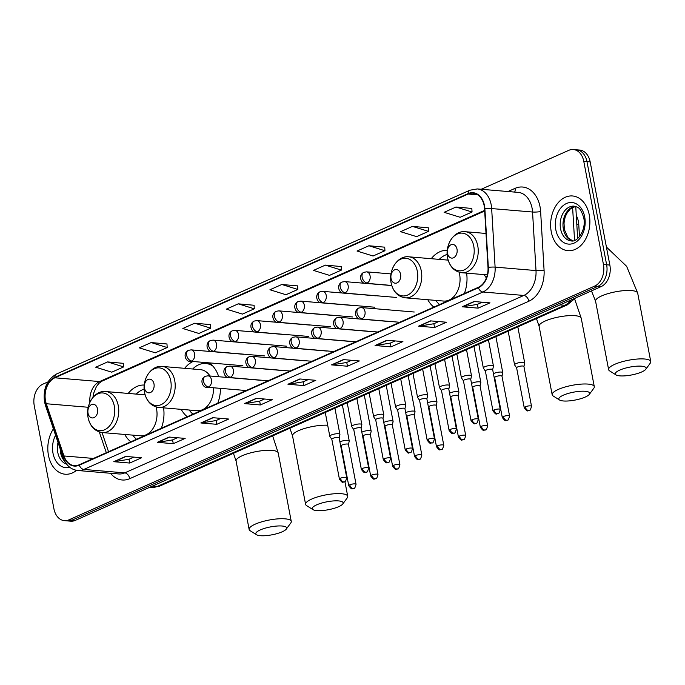 <?xml version="1.0" encoding="UTF-8"?>
<svg xmlns="http://www.w3.org/2000/svg" width="685" height="685" viewBox="0 0 685 685"><rect width="100%" height="100%" fill="white"/><g stroke="black" fill="none" stroke-linecap="round" stroke-linejoin="round"><path stroke-width="1.03" d="M484.252 274.625A30.303 21.612 -85.2 0 0 486.384 277.947M427.8 299.73A30.303 21.612 -85.2 0 0 433.845 307.085M464.362 293.522A30.303 21.612 -85.2 0 0 466.631 273.144M181.225 409.356A30.303 21.612 -85.2 0 0 187.27 416.711M217.787 403.148A30.303 21.612 -85.2 0 0 220.45 388.361M124.764 434.453A30.303 21.612 -85.2 0 0 130.818 441.816M161.326 428.245A30.303 21.612 -85.2 0 0 163.604 407.866M218.72 376.741A30.303 21.612 -85.2 0 0 209.216 362.87M193.024 361.5A30.303 21.612 -85.2 0 0 184.685 368.325M447.296 250.308A30.303 21.612 -85.2 0 0 431.25 258.699M144.261 385.038A30.303 21.612 -85.2 0 0 128.223 393.43M576.299 215.638A17.151 12.236 94.8 0 1 578.756 224.389L579.476 236.642M47.959 381.896L43.018 384.088A17.151 12.236 -85.2 0 0 34.25 405.666L53.935 508.835A17.151 12.236 -85.2 0 0 64.364 520.643L70.76 521.182A17.151 12.236 -85.2 0 0 75.307 520.386L601.07 286.63A17.151 12.236 -85.2 0 0 609.847 265.052L590.162 161.883A17.151 12.236 -85.2 0 0 579.724 150.066L576.53 149.801A17.151 12.236 -85.2 0 1 586.968 161.617A17.151 12.236 -85.2 0 0 576.53 149.801L573.336 149.535A17.151 12.236 -85.2 0 0 568.79 150.332L481.212 189.274M67.567 520.917A17.151 12.236 -85.2 0 0 72.113 520.112L597.877 286.356A17.151 12.236 -85.2 0 0 606.645 264.787L586.968 161.617L606.645 264.787A17.151 12.236 -85.2 0 1 597.877 286.356L72.113 520.112A17.151 12.236 -85.2 0 1 67.567 520.917M48.447 455.311A27.451 19.574 -85.2 0 0 65.143 474.217A27.451 19.574 -85.2 0 0 76.574 470.355A27.451 19.574 -85.2 0 1 65.143 474.217A27.451 19.574 -85.2 0 1 48.447 455.311A27.451 19.574 -85.2 0 1 53.404 428.87A27.451 19.574 -85.2 0 0 48.447 455.311M551.254 231.761A27.451 19.574 -85.2 0 0 567.951 250.667A27.451 19.574 -85.2 0 0 589.254 214.867A27.451 19.574 -85.2 0 0 572.557 195.97A27.451 19.574 -85.2 0 0 551.254 231.761A27.451 19.574 -85.2 0 0 567.951 250.667A27.451 19.574 -85.2 0 0 589.254 214.867A27.451 19.574 -85.2 0 0 572.557 195.97A27.451 19.574 -85.2 0 0 551.254 231.761M45.51 400.802A18.298 13.049 94.8 0 1 54.868 377.795L468.197 194.035A18.298 13.049 94.8 0 1 473.044 193.17A18.298 13.049 94.8 0 1 484.56 208.874L488.003 267.433A18.298 13.049 94.8 0 1 478.267 287.34L79.177 464.772A18.298 13.049 94.8 0 1 74.331 465.629A18.298 13.049 94.8 0 1 63.962 455.962L46.28 403.739A18.298 13.049 94.8 0 1 45.51 400.802M45.193 400.948A18.752 13.375 -85.2 0 0 45.981 403.953L63.671 456.176A18.752 13.375 -85.2 0 0 79.263 465.201L478.353 287.768A18.752 13.375 -85.2 0 0 488.337 267.364L484.886 208.814A18.752 13.375 -85.2 0 0 468.112 193.598L54.783 377.358A18.752 13.375 -85.2 0 0 45.193 400.948M471.828 208.445L456.004 207.033L444.128 212.316L460.166 217.282L472.051 211.999L471.819 208.368M428.279 227.805L412.456 226.392L400.579 231.676L416.617 236.642L428.493 231.367L428.271 227.728M384.73 247.174L368.907 245.761L357.031 251.035L373.068 256.01L384.944 250.727L384.722 247.088M341.181 266.533L325.358 265.121L313.482 270.404L329.519 275.37L341.395 270.087L341.173 266.448M123.428 363.341L107.605 361.928L95.729 367.211L111.766 372.178L123.651 366.903L123.42 363.264M166.977 343.981L151.154 342.568L139.278 347.852L155.324 352.818L167.2 347.535L166.969 343.904M210.526 324.621L194.703 323.209L182.827 328.483L198.873 333.458L210.749 328.175L210.526 324.536M254.075 305.262L238.26 303.84L226.375 309.123L242.421 314.098L254.298 308.815L254.075 305.176M297.624 285.893L281.809 284.481L269.933 289.764L285.97 294.73L297.847 289.455L297.624 285.816M64.364 520.643A17.151 12.236 -85.2 0 0 68.92 519.846L594.683 286.09A17.151 12.236 -85.2 0 0 603.451 264.513L583.774 161.343A17.151 12.236 -85.2 0 0 573.336 149.535M386.931 340.24L402.908 341.584L391.032 346.867L375.055 345.523L386.931 340.24M430.48 320.88L446.457 322.224L434.581 327.507L418.603 326.163L430.48 320.88M474.029 301.52L490.006 302.864L478.13 308.139L462.152 306.794L474.029 301.52M256.284 398.327L272.253 399.672L260.377 404.955L244.399 403.611L256.284 398.327M212.727 417.687L228.704 419.04L216.828 424.315L200.851 422.97L212.727 417.687M169.178 437.056L185.155 438.4L173.279 443.683L157.302 442.33L169.178 437.056M125.629 456.415L141.607 457.76L129.73 463.043L113.753 461.699L125.629 456.415M343.382 359.599L359.36 360.952L347.475 366.227L331.506 364.882L343.382 359.599M299.833 378.968L315.802 380.312L303.926 385.595L287.957 384.242L299.833 378.968M303.926 385.595L303.207 381.81M308.044 379.661L303.13 381.845L288.496 384.225A4.572 2.988 -114 0 1 287.957 384.242M347.475 366.227L346.756 362.451M351.593 360.293L346.687 362.476L332.045 364.865A4.572 2.988 -114 0 1 331.506 364.882M129.73 463.043L129.003 459.258M133.849 457.109L128.934 459.292L114.292 461.673A4.572 2.988 -114 0 1 113.753 461.699M173.279 443.683L172.56 439.898M177.398 437.741L172.483 439.933L157.841 442.313A4.572 2.988 -114 0 1 157.302 442.33M216.828 424.315L216.109 420.53M220.947 418.381L216.032 420.564L201.399 422.953A4.572 2.988 -114 0 1 200.851 422.97M260.377 404.955L259.658 401.17M264.496 399.021L259.581 401.204L244.947 403.585A4.572 2.988 -114 0 1 244.399 403.611M478.13 308.139L477.411 304.363M482.249 302.205L477.334 304.397L462.692 306.777A4.572 2.988 -114 0 1 462.152 306.794M434.581 327.507L433.853 323.722M438.7 321.573L433.785 323.757L419.143 326.137A4.572 2.988 -114 0 1 418.603 326.163M391.032 346.867L390.304 343.082M395.142 340.933L390.236 343.117L375.594 345.505A4.572 2.988 -114 0 1 375.055 345.523M281.809 284.481L297.847 289.455M238.26 303.84L254.298 308.815M194.703 323.209L210.749 328.175M151.154 342.568L167.2 347.535M107.605 361.928L123.651 366.903M325.358 265.121L341.395 270.087M368.907 245.761L384.944 250.727M412.456 226.392L428.493 231.367M456.004 207.033L472.051 211.999M282.22 531.783A15.721 4.024 169.2 0 0 286.33 529.06A15.721 4.024 169.2 0 0 278.649 525.952A15.721 4.024 169.2 0 0 260.257 529.933A15.721 4.024 169.2 0 0 256.541 534.745A15.721 4.024 169.2 0 0 282.22 531.783M256.541 534.745L250.162 530.729A21.44 5.48 -10.8 0 1 249.134 529.445A21.44 5.48 -10.8 0 1 255.222 524.162A21.44 5.48 -10.8 0 1 277.75 518.879A21.44 5.48 -10.8 0 1 291.262 521.405A21.44 5.48 -10.8 0 1 290.783 522.972L286.33 529.06M97.535 408.988A6.859 4.898 -85.2 0 0 91.542 404.587A6.859 4.898 -85.2 0 0 88.031 413.209A6.859 4.898 -85.2 0 0 94.025 417.619A6.859 4.898 -85.2 0 0 97.535 408.988M102.288 432.56A20.584 14.685 -85.2 0 0 118.274 405.708A20.584 14.685 -85.2 0 0 105.747 391.537C94.616 390.116 85.231 404.784 88.108 417.696C90.103 426.464 94.838 431.413 102.288 432.56L140.579 435.788A20.584 14.685 -85.2 0 0 156.557 408.936A20.584 14.685 -85.2 0 0 156.094 406.958M145.126 394.911A20.584 14.685 -85.2 0 0 144.03 394.757L105.747 391.537M144.15 389.157A27.16 19.377 -85.2 0 0 136.229 394.098M132.77 435.129A27.16 19.377 -85.2 0 0 136.555 439.265M338.673 506.677A15.721 4.024 169.2 0 0 342.791 503.954A15.721 4.024 169.2 0 0 335.111 500.846A15.721 4.024 169.2 0 0 316.71 504.828A15.721 4.024 169.2 0 0 312.994 509.64A15.721 4.024 169.2 0 0 338.673 506.677M312.994 509.64L306.615 505.624A21.44 5.48 -10.8 0 1 305.596 504.34A21.44 5.48 -10.8 0 1 311.684 499.065A21.44 5.48 -10.8 0 1 334.212 493.774A21.44 5.48 -10.8 0 1 347.723 496.308A21.44 5.48 -10.8 0 1 347.244 497.875L342.791 503.954M153.988 383.883A6.859 4.898 -85.2 0 0 147.994 379.481A6.859 4.898 -85.2 0 0 144.484 388.112A6.859 4.898 -85.2 0 0 150.477 392.514A6.859 4.898 -85.2 0 0 153.988 383.883M209.995 376.005A20.584 14.685 -85.2 0 0 200.491 369.66L162.208 366.432C151.077 365.019 141.684 379.687 144.569 392.591C146.564 401.359 151.291 406.316 158.749 407.455A20.584 14.685 -85.2 0 0 174.726 380.612A20.584 14.685 -85.2 0 0 162.208 366.432M212.804 366.021A27.16 19.377 -85.2 0 0 205.834 363.512A27.16 19.377 -85.2 0 0 192.69 369.001M211.331 364.548A27.16 19.377 -85.2 0 0 207.435 363.641L205.834 363.512M189.231 410.024A27.16 19.377 -85.2 0 0 193.007 414.16M158.749 407.455L197.032 410.683A20.584 14.685 -85.2 0 0 213.463 387.77M585.247 397.052A15.721 4.024 169.2 0 0 589.365 394.329A15.721 4.024 169.2 0 0 581.676 391.221A15.721 4.024 169.2 0 0 563.284 395.202A15.721 4.024 169.2 0 0 559.568 400.014A15.721 4.024 169.2 0 0 585.247 397.052M559.568 400.014L553.189 395.998A21.44 5.48 -10.8 0 1 552.17 394.714A21.44 5.48 -10.8 0 1 558.249 389.44A21.44 5.48 -10.8 0 1 580.777 384.148A21.44 5.48 -10.8 0 1 594.297 386.683A21.44 5.48 -10.8 0 1 593.818 388.249L589.365 394.329M400.562 274.257A6.859 4.898 -85.2 0 0 394.569 269.856A6.859 4.898 -85.2 0 0 391.058 278.487A6.859 4.898 -85.2 0 0 397.052 282.888A6.859 4.898 -85.2 0 0 400.562 274.257M405.323 297.829A20.584 14.685 -85.2 0 0 421.301 270.986A20.584 14.685 -85.2 0 0 408.774 256.807C397.642 255.394 388.258 270.061 391.135 282.965C393.139 291.733 397.865 296.691 405.323 297.829L443.606 301.058A20.584 14.685 -85.2 0 0 459.584 274.205A20.584 14.685 -85.2 0 0 459.13 272.236M448.161 260.18A20.584 14.685 -85.2 0 0 447.065 260.035L408.774 256.807M447.185 254.426A27.16 19.377 -85.2 0 0 439.256 259.375M435.806 300.398A27.16 19.377 -85.2 0 0 439.582 304.534M641.708 371.955A15.721 4.024 169.2 0 0 645.818 369.232A15.721 4.024 169.2 0 0 638.137 366.124A15.721 4.024 169.2 0 0 619.737 370.106A15.721 4.024 169.2 0 0 616.029 374.918A15.721 4.024 169.2 0 0 641.708 371.955M616.029 374.918L609.641 370.902A21.44 5.48 -10.8 0 1 608.622 369.617A21.44 5.48 -10.8 0 1 614.71 364.334A21.44 5.48 -10.8 0 1 637.238 359.051A21.44 5.48 -10.8 0 1 650.75 361.577A21.44 5.48 -10.8 0 1 650.27 363.153L645.818 369.232M457.015 249.16A6.859 4.898 -85.2 0 0 451.021 244.759A6.859 4.898 -85.2 0 0 447.519 253.381A6.859 4.898 -85.2 0 0 453.513 257.791A6.859 4.898 -85.2 0 0 457.015 249.16M348.459 444.522L349.23 441.097A5.146 1.319 169.2 0 0 349.239 440.952A5.146 1.319 169.2 0 0 347.74 440.327A5.146 1.319 169.2 0 0 340.582 441.611A5.146 1.319 169.2 0 0 339.906 441.953M348.451 444.582A3.716 0.95 169.2 0 0 348.451 444.471A3.716 0.95 169.2 0 0 347.372 444.026A3.716 0.95 169.2 0 0 342.209 444.95A3.716 0.95 169.2 0 0 341.147 445.866A3.716 0.95 169.2 0 0 341.19 445.969M370.397 434.778L371.167 431.344A5.146 1.319 169.2 0 0 371.167 431.199A5.146 1.319 169.2 0 0 369.677 430.574A5.146 1.319 169.2 0 0 362.519 431.858A5.146 1.319 169.2 0 0 361.843 432.201M370.38 434.829A3.716 0.95 169.2 0 0 370.388 434.727A3.716 0.95 169.2 0 0 369.309 434.273A3.716 0.95 169.2 0 0 364.137 435.198A3.716 0.95 169.2 0 0 363.084 436.114A3.716 0.95 169.2 0 0 363.127 436.217M392.334 425.025L393.096 421.592A5.146 1.319 169.2 0 0 393.104 421.446A5.146 1.319 169.2 0 0 391.614 420.83A5.146 1.319 169.2 0 0 384.456 422.106A5.146 1.319 169.2 0 0 383.771 422.457M392.317 425.077A3.716 0.95 169.2 0 0 392.317 424.974A3.716 0.95 169.2 0 0 391.246 424.52A3.716 0.95 169.2 0 0 386.075 425.445A3.716 0.95 169.2 0 0 385.021 426.361A3.716 0.95 169.2 0 0 385.056 426.464M414.262 415.273L415.033 411.839A5.146 1.319 169.2 0 0 415.033 411.694A5.146 1.319 169.2 0 0 413.543 411.077A5.146 1.319 169.2 0 0 406.385 412.353A5.146 1.319 169.2 0 0 405.708 412.704M414.254 415.324A3.716 0.95 169.2 0 0 414.254 415.221A3.716 0.95 169.2 0 0 413.175 414.776A3.716 0.95 169.2 0 0 408.003 415.701A3.716 0.95 169.2 0 0 406.95 416.617A3.716 0.95 169.2 0 0 406.993 416.711M436.199 405.52L436.961 402.095A5.146 1.319 169.2 0 0 436.97 401.941A5.146 1.319 169.2 0 0 435.48 401.324A5.146 1.319 169.2 0 0 428.322 402.6A5.146 1.319 169.2 0 0 427.637 402.951M436.182 405.571A3.716 0.95 169.2 0 0 436.182 405.469A3.716 0.95 169.2 0 0 435.112 405.023A3.716 0.95 169.2 0 0 429.94 405.948A3.716 0.95 169.2 0 0 428.887 406.864A3.716 0.95 169.2 0 0 428.93 406.958M458.128 395.767L458.899 392.342A5.146 1.319 169.2 0 0 458.899 392.188A5.146 1.319 169.2 0 0 457.409 391.572A5.146 1.319 169.2 0 0 450.25 392.856A5.146 1.319 169.2 0 0 449.574 393.199M458.119 395.827A3.716 0.95 169.2 0 0 458.119 395.716A3.716 0.95 169.2 0 0 457.041 395.271A3.716 0.95 169.2 0 0 451.869 396.195A3.716 0.95 169.2 0 0 450.816 397.112A3.716 0.95 169.2 0 0 450.858 397.206M480.065 386.015L480.836 382.59A5.146 1.319 169.2 0 0 480.836 382.435A5.146 1.319 169.2 0 0 479.346 381.819A5.146 1.319 169.2 0 0 472.188 383.103A5.146 1.319 169.2 0 0 471.511 383.446M480.048 386.075A3.716 0.95 169.2 0 0 480.057 385.963A3.716 0.95 169.2 0 0 478.978 385.518A3.716 0.95 169.2 0 0 473.806 386.443A3.716 0.95 169.2 0 0 472.753 387.359A3.716 0.95 169.2 0 0 472.796 387.453M501.994 376.262L502.764 372.837A5.146 1.319 169.2 0 0 502.773 372.691A5.146 1.319 169.2 0 0 501.274 372.066A5.146 1.319 169.2 0 0 494.116 373.351A5.146 1.319 169.2 0 0 493.44 373.693M501.985 376.322A3.716 0.95 169.2 0 0 501.985 376.211A3.716 0.95 169.2 0 0 500.906 375.765A3.716 0.95 169.2 0 0 495.743 376.69A3.716 0.95 169.2 0 0 494.681 377.606A3.716 0.95 169.2 0 0 494.724 377.709M523.931 366.518L524.701 363.084A5.146 1.319 169.2 0 0 524.701 362.939A5.146 1.319 169.2 0 0 523.212 362.314A5.146 1.319 169.2 0 0 516.053 363.598A5.146 1.319 169.2 0 0 514.589 364.865A5.146 1.319 169.2 0 0 514.649 365.002L516.627 367.905M523.914 366.569A3.716 0.95 169.2 0 0 523.922 366.458A3.716 0.95 169.2 0 0 522.843 366.013A3.716 0.95 169.2 0 0 517.672 366.937A3.716 0.95 169.2 0 0 516.618 367.854A3.716 0.95 169.2 0 0 516.661 367.956M339.143 437.938L339.914 434.513A5.146 1.319 169.2 0 0 339.914 434.367A5.146 1.319 169.2 0 0 338.424 433.742A5.146 1.319 169.2 0 0 332.799 434.47A5.146 1.319 169.2 0 0 329.802 436.294A5.146 1.319 169.2 0 0 329.862 436.431L331.84 439.333M339.126 437.998A3.716 0.95 169.2 0 0 339.135 437.886A3.716 0.95 169.2 0 0 338.056 437.441A3.716 0.95 169.2 0 0 332.884 438.366A3.716 0.95 169.2 0 0 331.831 439.282A3.716 0.95 169.2 0 0 331.874 439.385M361.072 428.185L361.843 424.76A5.146 1.319 169.2 0 0 361.851 424.614A5.146 1.319 169.2 0 0 360.353 423.989A5.146 1.319 169.2 0 0 354.736 424.717A5.146 1.319 169.2 0 0 351.739 426.541A5.146 1.319 169.2 0 0 351.799 426.678L353.768 429.581M361.063 428.245A3.716 0.95 169.2 0 0 361.063 428.134A3.716 0.95 169.2 0 0 359.985 427.688A3.716 0.95 169.2 0 0 354.821 428.613A3.716 0.95 169.2 0 0 353.76 429.529A3.716 0.95 169.2 0 0 353.802 429.632M383.009 418.441L383.78 415.007A5.146 1.319 169.2 0 0 383.78 414.862A5.146 1.319 169.2 0 0 382.29 414.237A5.146 1.319 169.2 0 0 376.664 414.964A5.146 1.319 169.2 0 0 373.667 416.788A5.146 1.319 169.2 0 0 373.727 416.925L375.705 419.828M382.992 418.492A3.716 0.95 169.2 0 0 383.001 418.389A3.716 0.95 169.2 0 0 381.922 417.936A3.716 0.95 169.2 0 0 376.75 418.86A3.716 0.95 169.2 0 0 375.697 419.777A3.716 0.95 169.2 0 0 375.74 419.879M404.938 408.688L405.708 405.255A5.146 1.319 169.2 0 0 405.717 405.109A5.146 1.319 169.2 0 0 404.218 404.492A5.146 1.319 169.2 0 0 398.601 405.22A5.146 1.319 169.2 0 0 395.605 407.036A5.146 1.319 169.2 0 0 395.665 407.173L397.642 410.075M404.929 408.739A3.716 0.95 169.2 0 0 404.929 408.637A3.716 0.95 169.2 0 0 403.85 408.183A3.716 0.95 169.2 0 0 398.687 409.116A3.716 0.95 169.2 0 0 397.625 410.024A3.716 0.95 169.2 0 0 397.668 410.127M426.875 398.935L427.645 395.502A5.146 1.319 169.2 0 0 427.645 395.356A5.146 1.319 169.2 0 0 426.156 394.74A5.146 1.319 169.2 0 0 420.53 395.468A5.146 1.319 169.2 0 0 417.533 397.283A5.146 1.319 169.2 0 0 417.593 397.42L419.571 400.331M426.866 398.987A3.716 0.95 169.2 0 0 426.866 398.884A3.716 0.95 169.2 0 0 425.787 398.439A3.716 0.95 169.2 0 0 420.616 399.364A3.716 0.95 169.2 0 0 419.562 400.28A3.716 0.95 169.2 0 0 419.605 400.374M448.812 389.183L449.574 385.758A5.146 1.319 169.2 0 0 449.583 385.604A5.146 1.319 169.2 0 0 448.093 384.987A5.146 1.319 169.2 0 0 442.467 385.715A5.146 1.319 169.2 0 0 439.47 387.53A5.146 1.319 169.2 0 0 439.53 387.667L441.508 390.578M448.795 389.243A3.716 0.95 169.2 0 0 448.795 389.131A3.716 0.95 169.2 0 0 447.725 388.686A3.716 0.95 169.2 0 0 442.553 389.611A3.716 0.95 169.2 0 0 441.5 390.527A3.716 0.95 169.2 0 0 441.534 390.621M470.741 379.43L471.511 376.005A5.146 1.319 169.2 0 0 471.511 375.851A5.146 1.319 169.2 0 0 470.021 375.234A5.146 1.319 169.2 0 0 464.396 375.962A5.146 1.319 169.2 0 0 461.407 377.786A5.146 1.319 169.2 0 0 461.459 377.923L463.437 380.826M470.732 379.49A3.716 0.95 169.2 0 0 470.732 379.379A3.716 0.95 169.2 0 0 469.653 378.933A3.716 0.95 169.2 0 0 464.481 379.858A3.716 0.95 169.2 0 0 463.428 380.774A3.716 0.95 169.2 0 0 463.471 380.869M492.678 369.677L493.44 366.252A5.146 1.319 169.2 0 0 493.448 366.098A5.146 1.319 169.2 0 0 491.958 365.482A5.146 1.319 169.2 0 0 486.333 366.21A5.146 1.319 169.2 0 0 483.336 368.033A5.146 1.319 169.2 0 0 483.396 368.17L485.374 371.073M492.661 369.737A3.716 0.95 169.2 0 0 492.661 369.626A3.716 0.95 169.2 0 0 491.59 369.181A3.716 0.95 169.2 0 0 486.418 370.106A3.716 0.95 169.2 0 0 485.365 371.022A3.716 0.95 169.2 0 0 485.408 371.116M576.804 224.226L578.756 224.389M75.307 520.386L68.92 519.846M590.162 161.883L583.774 161.343M609.847 265.052L603.451 264.513M601.07 286.63L594.683 286.09M575.563 297.966L567.308 304.868L160.016 485.948L151.376 487.429A22.87 16.312 -85.2 0 0 157.439 486.359L152.729 485.956M574.552 240.392L572.6 207.298M160.016 485.948A11.439 7.466 -114 0 1 157.439 486.359L564.731 305.279L560.022 304.876M567.308 304.868A11.439 7.466 -114 0 1 564.731 305.279A22.87 16.312 -85.2 0 0 571.384 299.825M54.868 377.795L99.599 381.562A18.298 13.049 -85.2 0 0 89.915 402.266M507.945 191.526L515.051 188.366A5.72 3.733 -114 0 1 514.623 192.083M515.051 188.366A28.59 20.396 94.8 0 1 540.028 206.716A28.59 20.396 94.8 0 1 540.628 211.562L544.07 270.113A28.59 20.396 94.8 0 1 528.854 301.22L129.773 478.652A28.59 20.396 94.8 0 1 110.473 473.267M484.886 208.814A5.72 0.796 -3.4 0 1 491.659 208.565L532.553 212.016A22.87 16.312 -85.2 0 0 532.074 208.137A22.87 16.312 -85.2 0 0 518.16 192.382L477.265 188.94A22.87 16.312 94.8 0 1 491.659 208.565L495.101 267.124A22.87 16.312 94.8 0 1 482.934 292.007L83.844 469.439A5.72 3.733 -114 0 1 79.263 465.201M468.112 193.598A5.72 3.733 -114 0 1 469.91 190.216L56.581 373.984C46.922 379.576 42.907 388.866 44.516 401.847L45.441 405.357A5.72 2.089 -18.7 0 1 45.981 403.953M478.353 287.768A5.72 3.733 66 0 0 482.934 292.007L523.828 295.449A22.87 16.312 -85.2 0 0 536.004 270.566L532.553 212.016A5.72 0.796 176.6 0 0 540.628 211.562M488.337 267.364A5.72 0.796 -3.4 0 1 495.101 267.124L536.004 270.566A5.72 0.796 176.6 0 0 544.07 270.113M45.441 405.357L63.131 457.58A5.72 2.089 -18.7 0 1 63.671 456.176M129.773 478.652A5.72 3.733 -114 0 0 124.739 472.881L83.844 469.439A22.87 16.312 94.8 0 1 77.782 470.509L118.676 473.951A22.87 16.312 -85.2 0 0 124.739 472.881L523.828 295.449A5.72 3.733 -114 0 1 528.854 301.22M56.581 373.984A5.72 3.733 66 0 0 54.783 377.358M468.197 194.035L477.685 194.831M484.646 210.372L99.599 381.562A10.292 6.713 -114 0 0 101.911 381.194L98.863 383.403L96.362 386.674L93.682 393.19L92.912 397.437M46.28 403.739L88.262 407.275M63.962 455.962L93.417 458.436M99.291 431.952L106.321 452.708M300.253 379.002L288.496 384.225M256.704 398.362L244.947 403.585M213.146 417.722L201.399 422.953M169.597 437.09L157.841 442.313M126.049 456.45L114.292 461.673M343.801 359.642L332.045 364.865M387.35 340.274L375.594 345.505M430.899 320.914L419.143 326.137M474.448 301.554L462.692 306.777M60.177 448.863A17.433 12.433 -85.2 0 0 60.571 452.665A17.433 12.433 -85.2 0 0 64.852 461.493M58.02 442.493A17.433 12.433 -85.2 0 0 57.78 452.425A17.433 12.433 -85.2 0 0 66.556 464.087M55.562 435.24A20.858 14.882 -85.2 0 0 53.01 453.282A20.858 14.882 -85.2 0 0 69.673 467.238M272.647 435.874L278.213 452.99A21.44 5.48 169.2 0 0 264.701 450.456A21.44 5.48 169.2 0 0 242.173 455.748A21.44 5.48 169.2 0 0 236.085 461.022L233.439 453.307M114.292 405.991A18.915 13.486 -85.2 0 0 97.767 393.849A18.915 13.486 -85.2 0 0 88.1 417.627A18.915 13.486 -85.2 0 0 104.625 429.769A18.915 13.486 -85.2 0 0 114.292 405.991M327.695 425.248A21.44 5.48 169.2 0 0 298.626 430.642A21.44 5.48 169.2 0 0 292.546 435.925L289.892 428.202M170.745 380.886A18.915 13.486 -85.2 0 0 154.228 368.753A18.915 13.486 -85.2 0 0 144.561 392.531A18.915 13.486 -85.2 0 0 161.078 404.664A18.915 13.486 -85.2 0 0 170.745 380.886M210.244 363.624A27.417 19.557 -85.2 0 0 207.623 363.658M574.689 299.122L581.24 318.26A21.44 5.48 169.2 0 0 567.728 315.734A21.44 5.48 169.2 0 0 545.2 321.017A21.44 5.48 169.2 0 0 539.112 326.3L536.466 318.576M417.319 271.26A18.915 13.486 -85.2 0 0 400.802 259.127A18.915 13.486 -85.2 0 0 391.135 282.905A18.915 13.486 -85.2 0 0 407.652 295.038A18.915 13.486 -85.2 0 0 417.319 271.26M606.405 247.02L626.629 266.311L637.701 293.163A21.44 5.48 169.2 0 0 624.189 290.628A21.44 5.48 169.2 0 0 601.661 295.92A21.44 5.48 169.2 0 0 595.573 301.195L591.472 290.894M473.772 246.163A18.915 13.486 -85.2 0 0 457.255 234.022A18.915 13.486 -85.2 0 0 447.588 257.8A18.915 13.486 -85.2 0 0 464.105 269.941A18.915 13.486 -85.2 0 0 473.772 246.163M477.762 245.881A20.584 14.685 -85.2 0 0 465.235 231.71C454.104 230.288 444.711 244.956 447.596 257.868C449.591 266.636 454.318 271.585 461.776 272.733A20.584 14.685 -85.2 0 0 477.762 245.881M575.426 206.382A17.433 12.433 -85.2 0 0 563.378 229.115A17.433 12.433 -85.2 0 0 572.523 240.872M560.587 228.884A17.433 12.433 -85.2 0 0 571.187 240.889C577.061 242.747 586.531 230.177 583.723 217.736C580.058 206.202 577.669 207.452 574.116 206.151A17.433 12.433 -85.2 0 0 560.587 228.884M584.699 216.897A20.858 14.882 -85.2 0 0 566.478 203.505A20.858 14.882 -85.2 0 0 555.809 229.74A20.858 14.882 -85.2 0 0 574.03 243.124A20.858 14.882 -85.2 0 0 584.699 216.897M242.884 365.704L190.165 361.26C186.44 362.365 181.885 353.802 188.324 350.343A5.72 3.733 66 0 0 186.654 355.232A5.72 3.733 -114 0 0 191.68 360.995A5.72 4.076 -85.2 0 0 194.608 353.802A5.72 4.076 -85.2 0 0 191.124 349.864L243.843 354.308M190.165 361.26A5.72 4.076 -85.2 0 0 191.68 360.995M349.812 484.809A3.716 0.95 169.2 0 0 348.751 485.725C352.826 491.154 351.876 487.994 353.914 488.422A3.716 2.423 66 0 1 353.075 488.559A3.716 2.423 -114 0 1 349.812 484.809A3.716 0.95 169.2 0 1 353.717 483.893A3.716 0.95 169.2 0 1 356.054 484.329L348.451 444.471M264.812 355.952L212.102 351.508C208.368 352.621 203.813 344.05 210.252 340.591A5.72 3.733 66 0 0 208.582 345.48A5.72 3.733 -114 0 0 213.617 351.242A5.72 4.076 -85.2 0 0 216.537 344.05A5.72 4.076 -85.2 0 0 213.061 340.111L265.78 344.555M212.102 351.508A5.72 4.076 -85.2 0 0 213.617 351.242M371.741 475.056A3.716 0.95 169.2 0 0 370.688 475.972C374.763 481.401 373.804 478.25 375.851 478.669A3.716 2.423 66 0 1 375.012 478.806A3.716 2.423 -114 0 1 371.741 475.056A3.716 0.95 169.2 0 1 375.645 474.14A3.716 0.95 169.2 0 1 377.992 474.577L370.388 434.727M286.75 346.199L234.03 341.764C230.306 342.868 225.75 334.297 232.189 330.838A5.72 3.733 66 0 0 230.52 335.727A5.72 3.733 -114 0 0 235.546 341.49A5.72 4.076 -85.2 0 0 238.474 334.306A5.72 4.076 -85.2 0 0 234.989 330.367L287.709 334.802M234.03 341.764A5.72 4.076 -85.2 0 0 235.546 341.49M393.678 465.303A3.716 0.95 169.2 0 0 392.625 466.22C396.692 471.648 395.742 468.497 397.779 468.925A3.716 2.423 66 0 1 396.949 469.054A3.716 2.423 -114 0 1 393.678 465.303A3.716 0.95 169.2 0 1 397.583 464.387A3.716 0.95 169.2 0 1 399.92 464.832L392.317 424.974M308.687 336.446L255.967 332.011C252.234 333.115 247.679 324.544 254.126 321.085A5.72 3.733 66 0 0 252.448 325.974A5.72 3.733 -114 0 0 257.483 331.737A5.72 4.076 -85.2 0 0 260.403 324.553A5.72 4.076 -85.2 0 0 256.926 320.614L309.646 325.058M255.967 332.011A5.72 4.076 -85.2 0 0 257.483 331.737M415.607 455.551A3.716 0.95 169.2 0 0 414.553 456.467C418.629 461.896 417.67 458.744 419.717 459.173A3.716 2.423 66 0 1 418.877 459.301A3.716 2.423 -114 0 1 415.607 455.551A3.716 0.95 169.2 0 1 419.511 454.635A3.716 0.95 169.2 0 1 421.857 455.08L414.254 415.221M330.615 326.702L277.896 322.258C274.171 323.363 269.616 314.792 276.055 311.332A5.72 3.733 66 0 0 274.385 316.222A5.72 3.733 -114 0 0 279.411 321.993A5.72 4.076 -85.2 0 0 282.34 314.8A5.72 4.076 -85.2 0 0 278.855 310.862L331.574 315.305M277.896 322.258A5.72 4.076 -85.2 0 0 279.411 321.993M437.544 445.807A3.716 0.95 169.2 0 0 436.491 446.714C440.558 452.143 439.607 448.992 441.645 449.42A3.716 2.423 66 0 1 440.815 449.548A3.716 2.423 -114 0 1 437.544 445.807A3.716 0.95 169.2 0 1 441.448 444.89A3.716 0.95 169.2 0 1 443.786 445.327L436.182 405.469M352.552 316.95L299.833 312.506C296.1 313.61 291.545 305.039 297.992 301.58A5.72 3.733 66 0 0 296.322 306.469A5.72 3.733 -114 0 0 301.349 312.24A5.72 4.076 -85.2 0 0 304.268 305.048A5.72 4.076 -85.2 0 0 300.792 301.109L353.511 305.553M299.833 312.506A5.72 4.076 -85.2 0 0 301.349 312.24M459.472 436.054A3.716 0.95 169.2 0 0 458.419 436.97C462.495 442.39 461.536 439.239 463.582 439.667A3.716 2.423 66 0 1 462.743 439.796A3.716 2.423 -114 0 1 459.472 436.054A3.716 0.95 169.2 0 1 463.377 435.138A3.716 0.95 169.2 0 1 465.723 435.574L458.119 395.716M374.481 307.197L321.762 302.753C318.037 303.857 313.482 295.286 319.921 291.827A5.72 3.733 66 0 0 318.251 296.716A5.72 3.733 -114 0 0 323.277 302.487A5.72 4.076 -85.2 0 0 326.206 295.295A5.72 4.076 -85.2 0 0 322.729 291.356L375.44 295.8M321.762 302.753A5.72 4.076 -85.2 0 0 323.277 302.487M481.409 426.301A3.716 0.95 169.2 0 0 480.356 427.217C484.423 432.646 483.473 429.486 485.519 429.915A3.716 2.423 66 0 1 484.68 430.052A3.716 2.423 -114 0 1 481.409 426.301A3.716 0.95 169.2 0 1 485.314 425.385A3.716 0.95 169.2 0 1 487.66 425.822L480.057 385.963M396.418 297.444L343.699 293C339.966 294.105 335.419 285.534 341.858 282.083A5.72 3.733 66 0 0 340.188 286.964A5.72 3.733 -114 0 0 345.214 292.735A5.72 4.076 -85.2 0 0 348.134 285.542A5.72 4.076 -85.2 0 0 344.658 281.603L391.786 285.576M343.699 293A5.72 4.076 -85.2 0 0 345.214 292.735M503.347 416.548A3.716 0.95 169.2 0 0 502.285 417.465C506.361 422.893 505.41 419.734 507.448 420.162A3.716 2.423 66 0 1 506.609 420.299A3.716 2.423 -114 0 1 503.347 416.548A3.716 0.95 169.2 0 1 507.251 415.632A3.716 0.95 169.2 0 1 509.589 416.069L501.985 376.211M391.751 285.448L365.636 283.248C361.903 284.361 357.347 275.79 363.786 272.33A5.72 3.733 66 0 0 362.117 277.219A5.72 3.733 -114 0 0 367.151 282.982A5.72 4.076 -85.2 0 0 370.071 275.79A5.72 4.076 -85.2 0 0 366.595 271.851L391.032 273.914M365.636 283.248A5.72 4.076 -85.2 0 0 367.151 282.982M525.275 406.796A3.716 0.95 169.2 0 0 524.222 407.712C528.289 413.141 527.339 409.99 529.385 410.409A3.716 2.423 66 0 1 528.546 410.546A3.716 2.423 -114 0 1 525.275 406.796A3.716 0.95 169.2 0 1 529.18 405.88A3.716 0.95 169.2 0 1 531.526 406.316L523.922 366.458M340.488 478.224A3.716 0.95 169.2 0 0 339.435 479.14C343.502 484.569 342.551 481.409 344.589 481.838A3.716 2.423 66 0 1 343.759 481.975A3.716 2.423 -114 0 1 340.488 478.224A3.716 0.95 169.2 0 1 344.392 477.308A3.716 0.95 169.2 0 1 346.738 477.745L339.135 437.886M246.163 390.527L207.016 387.231C203.282 388.335 198.736 379.764 205.175 376.305A5.72 3.733 66 0 0 203.505 381.194A5.72 3.733 -114 0 0 208.531 386.965A5.72 4.076 -85.2 0 0 211.451 379.773A5.72 4.076 -85.2 0 0 207.975 375.834L260.694 380.278M207.016 387.231A5.72 4.076 -85.2 0 0 208.531 386.965M362.425 468.471A3.716 0.95 169.2 0 0 361.363 469.388C365.439 474.816 364.488 471.665 366.526 472.085A3.716 2.423 66 0 1 365.687 472.222A3.716 2.423 -114 0 1 362.425 468.471A3.716 0.95 169.2 0 1 366.329 467.555A3.716 0.95 169.2 0 1 368.667 467.992L361.063 428.134M268.1 380.774L228.953 377.478C225.219 378.582 220.664 370.011 227.103 366.552A5.72 3.733 66 0 0 225.433 371.441A5.72 3.733 -114 0 0 230.468 377.212A5.72 4.076 -85.2 0 0 233.388 370.02A5.72 4.076 -85.2 0 0 229.912 366.081L282.631 370.525M228.953 377.478A5.72 4.076 -85.2 0 0 230.468 377.212M384.353 458.719A3.716 0.95 169.2 0 0 383.3 459.635C387.367 465.064 386.417 461.913 388.464 462.332A3.716 2.423 66 0 1 387.624 462.469A3.716 2.423 -114 0 1 384.353 458.719A3.716 0.95 169.2 0 1 388.258 457.803A3.716 0.95 169.2 0 1 390.604 458.239L383.001 418.389M290.029 371.03L250.881 367.725C247.157 368.83 242.601 360.259 249.04 356.808A5.72 3.733 66 0 0 247.371 361.689A5.72 3.733 -114 0 0 252.397 367.46A5.72 4.076 -85.2 0 0 255.325 360.267A5.72 4.076 -85.2 0 0 251.84 356.328L304.56 360.772M250.881 367.725A5.72 4.076 -85.2 0 0 252.397 367.46M406.291 448.966A3.716 0.95 169.2 0 0 405.229 449.882C409.305 455.311 408.354 452.16 410.392 452.588A3.716 2.423 66 0 1 409.553 452.716A3.716 2.423 -114 0 1 406.291 448.966A3.716 0.95 169.2 0 1 410.195 448.05A3.716 0.95 169.2 0 1 412.533 448.495L404.929 408.637M311.966 361.278L272.818 357.972C269.085 359.086 264.53 350.514 270.969 347.055A5.72 3.733 66 0 0 269.299 351.944A5.72 3.733 -114 0 0 274.334 357.707A5.72 4.076 -85.2 0 0 277.254 350.514A5.72 4.076 -85.2 0 0 273.777 346.576L326.497 351.02M272.818 357.972A5.72 4.076 -85.2 0 0 274.334 357.707M428.219 439.213A3.716 0.95 169.2 0 0 427.166 440.13C431.242 445.558 430.283 442.407 432.329 442.835A3.716 2.423 66 0 1 431.49 442.964A3.716 2.423 -114 0 1 428.219 439.213A3.716 0.95 169.2 0 1 432.124 438.297A3.716 0.95 169.2 0 1 434.47 438.742L426.866 398.884M333.903 351.525L294.747 348.22C291.022 349.333 286.467 340.762 292.906 337.303A5.72 3.733 66 0 0 291.236 342.192A5.72 3.733 -114 0 0 296.262 347.954A5.72 4.076 -85.2 0 0 299.191 340.762A5.72 4.076 -85.2 0 0 295.706 336.832L348.425 341.267M294.747 348.22A5.72 4.076 -85.2 0 0 296.262 347.954M450.156 429.469A3.716 0.95 169.2 0 0 449.103 430.385C453.17 435.806 452.22 432.655 454.258 433.083A3.716 2.423 66 0 1 453.427 433.211A3.716 2.423 -114 0 1 450.156 429.469A3.716 0.95 169.2 0 1 454.061 428.553A3.716 0.95 169.2 0 1 456.398 428.99L448.795 389.131M355.832 341.772L316.684 338.476C312.951 339.58 308.396 331.009 314.843 327.55A5.72 3.733 66 0 0 313.165 332.439A5.72 3.733 -114 0 0 318.2 338.202A5.72 4.076 -85.2 0 0 321.119 331.018A5.72 4.076 -85.2 0 0 317.643 327.079L370.362 331.523M316.684 338.476A5.72 4.076 -85.2 0 0 318.2 338.202M472.085 419.717A3.716 0.95 169.2 0 0 471.032 420.633C475.107 426.053 474.148 422.902 476.195 423.33A3.716 2.423 66 0 1 475.356 423.467A3.716 2.423 -114 0 1 472.085 419.717A3.716 0.95 169.2 0 1 475.989 418.8A3.716 0.95 169.2 0 1 478.335 419.237L470.732 379.379M377.769 332.019L338.613 328.723C334.888 329.827 330.333 321.256 336.772 317.797A5.72 3.733 66 0 0 335.102 322.686A5.72 3.733 -114 0 0 340.128 328.449A5.72 4.076 -85.2 0 0 343.057 321.265A5.72 4.076 -85.2 0 0 339.572 317.326L392.291 321.77M338.613 328.723A5.72 4.076 -85.2 0 0 340.128 328.449M494.022 409.964A3.716 0.95 169.2 0 0 492.969 410.88C497.036 416.309 496.086 413.149 498.123 413.577A3.716 2.423 66 0 1 497.293 413.714A3.716 2.423 -114 0 1 494.022 409.964A3.716 0.95 169.2 0 1 497.926 409.048A3.716 0.95 169.2 0 1 500.264 409.484L492.661 369.626M399.697 322.267L360.55 318.97C356.817 320.075 352.27 311.504 358.709 308.044A5.72 3.733 66 0 0 357.039 312.934A5.72 3.733 -114 0 0 362.065 318.705A5.72 4.076 -85.2 0 0 364.985 311.512A5.72 4.076 -85.2 0 0 361.509 307.574L414.228 312.017M360.55 318.97A5.72 4.076 -85.2 0 0 362.065 318.705M151.376 487.429L149.741 487.292M575.76 206.485L577.643 238.526M63.131 457.58C65.948 465.278 70.829 469.593 77.782 470.509M477.265 188.94L469.91 190.216M102.031 432.535L108.53 451.723M484.689 211.014L101.911 381.194M61.53 452.853L63.645 458.976M278.213 452.99L291.262 521.405M236.085 461.022L249.134 529.445M344.932 481.666L347.723 496.308M292.546 435.925L305.596 504.34M207.615 363.658L209.918 363.375M581.24 318.26L594.297 386.683M539.112 326.3L552.17 394.714M637.701 293.163L650.75 361.577M486.007 233.457L465.235 231.71M487.343 274.882L461.776 272.733M595.573 301.195L608.622 369.617M575.503 206.408L570.502 208.711L566.563 213.788L565.031 217.573L564.02 222.985L564.371 229.535L567.968 237.661L572.6 240.863M342.354 404.878L349.239 440.952M341.164 445.918L340.471 444.899M188.324 350.343L191.124 349.864M348.751 485.725L341.147 445.866M356.054 484.329C355.121 487.617 354.41 488.979 353.914 488.422M364.292 395.125L371.167 431.199M363.093 436.165L362.399 435.155M210.252 340.591L213.061 340.111M370.688 475.972L363.084 436.114M377.992 474.577C377.05 477.865 376.339 479.235 375.851 478.669M386.22 385.372L393.104 421.446M385.03 426.412L384.336 425.402M232.189 330.838L234.989 330.367M392.625 466.22L385.021 426.361M399.92 464.832C398.987 468.112 398.276 469.482 397.779 468.925M408.157 375.628L415.033 411.694M406.958 416.668L406.274 415.649M254.126 321.085L256.926 320.614M414.553 456.467L406.95 416.617M421.857 455.08C420.924 458.359 420.205 459.729 419.717 459.173M430.086 365.876L436.97 401.941M428.896 406.916L428.202 405.897M276.055 311.332L278.855 310.862M436.491 446.714L428.887 406.864M443.786 445.327C442.853 448.615 442.142 449.976 441.645 449.42M452.023 356.123L458.899 392.188M450.824 397.163L450.139 396.144M297.992 301.58L300.792 301.109M458.419 436.97L450.816 397.112M465.723 435.574C464.79 438.862 464.07 440.224 463.582 439.667M473.951 346.37L480.836 382.435M472.761 387.41L472.068 386.391M319.921 291.827L322.729 291.356M480.356 427.217L472.753 387.359M487.66 425.822C486.718 429.11 486.007 430.471 485.519 429.915M495.889 336.618L502.773 372.691M494.698 377.658L494.005 376.639M341.858 282.083L344.658 281.603M502.285 417.465L494.681 377.606M509.589 416.069C508.655 419.357 507.945 420.718 507.448 420.162M517.826 326.865L524.701 362.939M363.786 272.33L366.595 271.851M508.159 331.163L514.589 364.865M524.222 407.712L516.618 367.854M531.526 406.316C530.584 409.604 529.873 410.966 529.385 410.409M325.264 412.481L329.802 436.294M334.922 408.183L339.914 434.367M339.435 479.14L331.831 439.282M346.738 477.745C345.797 481.033 345.086 482.394 344.589 481.838M205.175 376.305L207.975 375.834M347.192 402.729L351.739 426.541M356.851 398.43L361.851 424.614M361.363 469.388L353.76 429.529M368.667 467.992C367.734 471.28 367.014 472.641 366.526 472.085M227.103 366.552L229.912 366.081M369.129 392.976L373.667 416.788M378.788 388.678L383.78 414.862M383.3 459.635L375.697 419.777M390.604 458.239C389.662 461.527 388.952 462.897 388.464 462.332M249.04 356.808L251.84 356.328M391.058 383.223L395.605 407.036M400.716 378.933L405.717 405.109M405.229 449.882L397.625 410.024M412.533 448.495C411.599 451.775 410.889 453.145 410.392 452.588M270.969 347.055L273.777 346.576M412.995 373.471L417.533 397.283M422.654 369.181L427.645 395.356M427.166 440.13L419.562 400.28M434.47 438.742C433.536 442.022 432.817 443.392 432.329 442.835M292.906 337.303L295.706 336.832M434.924 363.718L439.47 387.53M444.591 359.428L449.583 385.604M449.103 430.385L441.5 390.527M456.398 428.99C455.465 432.278 454.754 433.639 454.258 433.083M314.843 327.55L317.643 327.079M456.861 353.974L461.407 377.786M466.519 349.675L471.511 375.851M471.032 420.633L463.428 380.774M478.335 419.237C477.402 422.525 476.683 423.887 476.195 423.33M336.772 317.797L339.572 317.326M478.798 344.221L483.336 368.033M488.456 339.923L493.448 366.098M492.969 410.88L485.365 371.022M500.264 409.484C499.331 412.772 498.62 414.134 498.123 413.577M358.709 308.044L361.509 307.574"/></g></svg>

